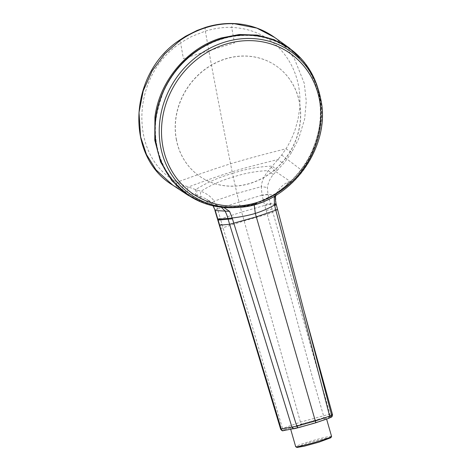 <?xml version="1.0" encoding="UTF-8"?>
<svg xmlns="http://www.w3.org/2000/svg" width="471" height="471" viewBox="0 0 471 471"><rect width="100%" height="100%" fill="white"/><g stroke="black" fill="none" stroke-linecap="round" stroke-linejoin="round"><path stroke-width="0.35" stroke-dasharray="2.35 1.77" d="M280.651 429.193L300.457 422.116L327.663 414.68L330.047 414.28L332.485 414.515M199.969 200.617A88.454 79.623 124.6 0 0 213.528 204.973L218.35 205.933A88.501 79.664 124.6 0 0 219.739 206.157C225.368 206.398 232.821 209.365 254.075 203.713C274.204 196.666 279.491 190.431 285.42 186.004A88.483 79.646 124.6 0 0 286.568 185.003L290.489 181.364A88.083 79.293 124.6 0 0 300.904 169.654A88.371 79.552 124.6 0 0 308.941 70.562A88.371 79.552 124.6 0 0 221.823 39.122A88.371 79.552 124.6 0 0 156.201 117.42A88.371 79.552 124.6 0 0 199.969 200.617L199.251 201.294M156.896 146.034L156.949 146.316C158.721 160.911 167.393 175.642 182.966 190.496C198.897 204.249 226.822 212.05 254.234 203.248C281.77 195.094 303.571 171.944 312.544 150.508C320.786 128.3 322.971 110.22 319.097 96.278L319.038 95.99C317.271 81.395 308.599 66.67 293.027 51.81C277.089 38.063 249.165 30.256 221.759 39.058C194.223 47.212 172.421 70.362 163.443 91.804C155.2 114.011 153.016 132.086 156.896 146.034M296.965 447.45L299.921 445.878L308.723 442.934L324.219 438.684L329.3 437.653L330.883 437.724M331.578 436.429A18.663 1.142 -16 0 0 330.724 436.329A18.663 1.142 -16 0 0 308.164 442.004A18.663 1.142 -16 0 0 295.688 446.714M291.355 428.716A18.663 1.142 -16 0 0 311.366 423.806A18.663 1.142 -16 0 0 326.385 418.325A18.663 1.142 -16 0 0 325.532 418.23A18.663 1.142 -16 0 0 305.52 423.135A18.663 1.142 -16 0 0 290.501 428.616A18.663 1.142 -16 0 0 291.355 428.716M176.395 139.94A67.153 60.447 -55.4 0 1 204.767 69.461A67.153 60.447 -55.4 0 1 276 65.787A67.153 60.447 -55.4 0 1 299.368 102.213A67.153 60.447 -55.4 0 1 270.996 172.686A67.153 60.447 -55.4 0 1 199.763 176.36A67.153 60.447 -55.4 0 1 176.395 139.94M176.507 140.017A67.153 60.447 -55.4 0 1 204.879 69.543A67.153 60.447 -55.4 0 1 276.112 65.869A67.153 60.447 -55.4 0 1 299.479 102.295A67.153 60.447 -55.4 0 1 271.108 172.769A67.153 60.447 -55.4 0 1 199.881 176.442A67.153 60.447 -55.4 0 1 176.507 140.017M238.962 207.322L254.116 204.108L276.648 193.44L285.65 186.498L290.731 181.8L301.257 169.96C323.96 140.67 327.386 98.451 309.388 69.755L301.363 58.863M202.271 202.518L212.904 205.674L225.173 207.57M285.42 186.004L285.65 186.498L285.42 186.004L285.65 186.498L274.699 194.817L286.874 185.497L285.873 184.95L289.812 181.17L290.819 181.835L301.34 170.007C324.019 140.741 327.451 98.545 309.435 69.802L301.646 59.169M274.705 37.492L286.132 47.706L294.34 58.628L304.248 83.237L306.262 101.23L304.655 119.01L298.449 139.286L291.596 152.41L287.086 159.039L283.348 163.767L275.935 171.703L289.812 181.17C283.065 184.096 278.32 188.836 275.576 195.383L275.7 195.824L277.083 192.651M172.945 185.274L183.231 190.896L188.27 192.927L197.791 195.671L212.904 205.674A0.995 0.406 102.3 0 0 212.963 205.697L217.826 206.663A0.995 0.4 99.7 0 1 217.779 206.651L211.968 205.05L223.79 207.47M221.299 207.228L216.948 205.244L206.728 199.298L212.339 204.52L213.216 205.868M219.198 206.881L224.055 207.481L219.233 206.893L219.739 206.157M254.075 203.713L254.122 204.65M277.078 192.657L274.74 196.018M205.803 27.283A5.958 1.707 72.9 0 0 205.35 31.127L208.588 49.431A1009.577 290.371 72.9 0 0 208.818 50.697L234.458 42.938L231.691 27.424C223.442 27.094 214.658 28.331 205.35 31.127L192.615 36.096C190.731 36.832 182.501 41.56 180.64 43.085L183.402 58.598L208.818 50.697C214.24 80.794 224.231 131.674 230.549 163.802L232.144 171.785A243.048 69.902 -107.1 0 0 232.491 173.463C245.367 169.083 258.644 166.628 272.32 166.086L271.237 167.211A5.605 0.606 -133.4 0 0 275.935 171.703L273.351 174.464C270.007 178.456 268.034 182.842 267.428 187.617L267.97 194.329L270.307 203.225L330.047 414.28L328.746 416.735C331.178 416.564 331.719 416.841 330.365 417.571A23.774 1.454 164 0 1 329.553 417.971A23.774 1.454 164 0 1 328.458 418.442M261.994 195.171L239.056 202.035L236.931 193.398L261.305 186.651L261.994 195.171L267.97 194.329L275.576 195.383L276.077 203.725M179.592 40.165L180.64 43.085C130.561 75.172 128.524 157.538 177.267 182.136L183.331 185.209L195.665 189.601C206.952 182.501 219.221 177.12 232.491 173.463L236.931 193.398L214.093 201.135L217.596 209.042C215.294 209.984 214.529 210.549 215.3 210.731M196.325 195.341C195.335 194.393 195.118 192.486 195.665 189.601L200.964 191.25C207.134 193.758 211.508 197.055 214.093 201.135A5.793 1.59 -35.6 0 0 212.109 204.343A5.793 1.59 -35.6 0 0 212.339 204.52M271.237 167.211L268.305 170.59C263.984 176.319 261.646 181.676 261.305 186.651A5.793 0.353 -173 0 1 267.428 187.617M234.405 23.738C233.18 23.209 232.28 24.433 231.691 27.424C244.102 28.048 256.189 31.068 268.093 38.963C278.897 46.134 287.233 56.002 293.103 68.572C298.655 80.865 300.834 94.212 299.638 108.618L298.066 119.081L295.223 129.384C292.691 136.643 289.606 143.113 285.968 148.795L281.687 155.036L272.32 166.086L277.107 170.561M188.27 192.927A5.511 2.361 -70.7 0 1 188.07 187.122C205.745 180.475 220.434 175.359 232.144 171.785C243.743 168.212 259.079 164.114 278.155 159.486L283.348 163.767M197.049 189.972A5.605 2.243 -78.3 0 0 197.791 195.671L201.176 196.607L206.728 199.298M217.525 208.806C215.253 209.766 214.488 210.331 215.229 210.508M220.228 218.167L220.457 218.986L241.664 212.074L239.056 202.035L217.596 209.042L220.228 218.167A5.988 0.347 -17.1 0 0 217.573 219.286M268.023 194.558L262.047 195.406L264.472 204.591L264.708 205.409L270.531 204.014M293.763 428.798L283.654 430.565A8.925 0.548 164 0 1 283.159 430.441A8.925 0.548 164 0 1 284.59 429.776L301.593 424.012A1.984 0.571 72.9 0 1 300.457 422.116L241.664 212.074L264.708 205.409L280.622 261.529C286.539 281.811 290.513 295.865 296.424 318.16L311.996 375.717L323.524 415.681A1.984 0.718 75.4 0 1 323.406 417.871A8.925 0.548 164 0 1 326.792 417.053A8.925 0.548 164 0 1 328.746 416.735M218.132 220.087L220.457 218.986L282.476 428.274A1.984 1.619 69.1 0 0 284.59 429.776M220.505 219.15L218.179 220.257M264.761 205.58L270.578 204.179L276.23 204.602L276.012 203.672L270.307 203.225L264.472 204.591M301.593 424.012L323.406 417.871M303.607 309.459L276.3 204.661M221.823 39.122L221.7 38.669M234.764 207.587A89.149 80.247 124.6 0 0 254.47 204.014A89.149 80.247 124.6 0 0 319.838 96.013A89.149 80.247 124.6 0 0 317.625 87.394M256.548 203.943A87.27 78.557 124.6 0 0 320.539 98.204M300.904 169.654L301.257 169.96L300.904 169.654M213.528 204.973A0.995 0.406 102.3 0 1 212.963 205.697L202.654 202.671M218.35 205.933A0.995 0.4 99.7 0 1 217.826 206.663L219.233 206.893M286.568 185.003L286.874 185.497L290.819 181.835L290.489 181.364M281.687 155.036L301.257 169.96M183.331 185.209A5.464 2.361 -66.4 0 0 183.231 190.896L199.192 201.27M273.351 174.464A5.64 0.565 -139.7 0 1 268.305 170.59C256.23 171.103 244.537 173.24 233.233 177.002C221.729 180.234 210.979 184.985 200.964 191.25A5.64 2.131 -71.7 0 0 201.176 196.607M176.784 187.629A5.405 2.349 -60.7 0 1 177.267 182.136C197.39 174.712 215.153 168.6 230.549 163.802C245.874 159.174 264.349 154.17 285.968 148.795L291.596 152.41M220.346 228.57L244.084 220.911L272.968 212.509M266.186 210.561L271.997 209.124L277.566 209.66M283.654 430.565A1.984 1.866 -96.3 0 1 283.324 430.635M221.965 224.125L219.333 225.191M330.365 417.571L330.76 417.412M326.385 418.325L326.627 419.166M213.045 205.833L212.109 204.343C210.767 202.088 206.793 199.221 206.722 199.298M290.501 428.616L290.742 429.47"/><path stroke-width="0.71" d="M330.365 417.571L331.678 415.204L303.612 309.476L332.485 414.515L329.612 416.152L315.329 420.962L296.777 426.226L280.722 429.081M221.823 39.122L221.288 37.957C187.264 47.883 159.304 81.236 154.935 117.138L154.788 140.258L160.593 161.983L171.933 180.746L187.994 195.212L199.215 201.282L187.988 195.206L172.945 185.274M331.56 436.505L330.883 437.724L319.085 442.116L304.254 446.208L296.965 447.45L295.741 446.773A18.663 1.142 -16 0 0 296.542 446.814A18.663 1.142 -16 0 0 319.103 441.139A18.663 1.142 -16 0 0 331.56 436.505A18.663 1.142 -16 0 0 331.578 436.429L326.627 419.166M290.742 429.47L295.688 446.714A18.663 1.142 -16 0 0 295.741 446.773M199.251 201.294L202.271 202.518M225.173 207.57L238.962 207.322M234.405 23.738L233.893 23.55C224.473 23.179 215.112 24.421 205.803 27.283L205.803 27.283A5.958 1.707 72.9 0 1 206.486 27.471C215.777 24.61 225.085 23.367 234.405 23.738L256.842 28.101L274.652 37.456L289.435 48.089L274.163 39.688L257.178 35.084L239.274 34.501L221.288 37.957M206.486 27.465C197.284 30.279 188.518 34.583 180.187 40.371L164.844 53.824L152.168 70.862L143.243 90.785L139.004 112.551L140.582 136.796L146.487 154.553L156.031 169.884L172.804 185.18M213.216 205.868L215.229 210.508L217.896 219.303L227.917 218.426C227.328 216.012 226.333 213.51 224.932 210.92L221.299 207.228M223.79 207.47L229.571 211.361L232.179 217.985L296.777 426.226L298.172 427.733L283.324 430.635A1.984 1.866 -96.3 0 1 281.328 429.228L219.645 225.185L229.624 224.308L227.917 218.426L232.179 217.985C240.398 217.037 248.105 215.518 255.311 213.422L315.329 420.962A1.984 0.571 -107.1 0 1 315.334 422.923L298.108 427.75M254.116 204.108L255.311 213.422C262.394 211.132 268.8 208.323 274.528 204.991L275.894 210.478C293.969 278.267 311.873 346.821 329.612 416.152L328.458 418.442L330.766 417.412C331.984 417.053 332.555 416.087 332.485 414.515M274.74 196.018L274.222 197.661L274.528 204.991L276.012 203.672M213.045 205.833L215.229 210.508L229.571 211.361M214.917 210.36L215.3 210.731M217.861 220.251L218.179 220.257L219.645 225.185L219.333 225.191L217.808 220.087L232.415 218.815M217.808 220.087L217.573 219.286A5.988 0.347 -17.1 0 0 217.896 219.303L218.132 220.087M328.458 418.442L315.299 422.929L298.172 427.733M295.723 428.339A23.809 1.454 164 0 1 293.763 428.798L291.996 427.374L229.624 224.308L256.212 216.901L277.507 209.624M303.612 309.476L276.077 203.725C275.341 200.257 275.217 197.62 275.7 195.824L275.8 195.4M199.345 201.294L202.654 202.671M301.363 58.863L289.435 48.089L301.646 59.169M319.35 99.098A85.398 76.873 -55.4 0 1 319.403 99.387A85.398 76.873 -55.4 0 1 256.872 202.524A85.398 76.873 -55.4 0 1 163.072 147.647A85.398 76.873 -55.4 0 1 163.019 147.358A85.398 76.873 -55.4 0 1 225.55 44.221A85.398 76.873 -55.4 0 1 319.35 99.098M320.539 98.204A87.27 78.557 124.6 0 0 318.378 89.778A87.27 78.557 124.6 0 0 224.832 42.084A87.27 78.557 124.6 0 0 160.841 147.817A87.27 78.557 124.6 0 0 237.26 207.44A87.27 78.557 124.6 0 0 256.548 203.943M222.065 38.669A89.149 80.247 124.6 0 0 156.696 146.664A89.149 80.247 124.6 0 0 234.764 207.587L237.26 207.44C288.175 206.304 332.391 148.294 320.545 98.227L317.625 87.394A89.149 80.247 124.6 0 0 222.065 38.669M275.576 195.383C275.935 195.907 275.482 196.666 274.222 197.661M172.763 185.15C124.385 156.113 128.713 73.246 179.592 40.165L180.187 40.371M276.23 204.602L274.728 205.833M298.049 427.762A23.809 1.454 164 0 1 295.882 428.298M283.324 430.635C282.618 431.118 281.723 430.635 280.651 429.193L220.346 228.57L220.658 228.553M315.299 422.929A1.984 0.571 -107.1 0 0 315.334 422.923L328.67 418.372M234.764 207.587C217.284 208.47 201.564 204.184 187.593 194.711C171.256 183.142 160.917 167.093 156.578 146.581C148.86 110.879 167.399 68.913 199.716 48.919C227.611 30.668 263.89 30.232 288.823 47.889C302.641 57.58 312.244 70.744 317.625 87.394M233.893 23.55C249.012 24.268 262.6 28.902 274.652 37.456M179.592 40.165L185.545 36.291L196.943 30.515L205.803 27.283M217.573 219.286L214.982 210.578M220.346 228.57L219.333 225.191"/></g></svg>
